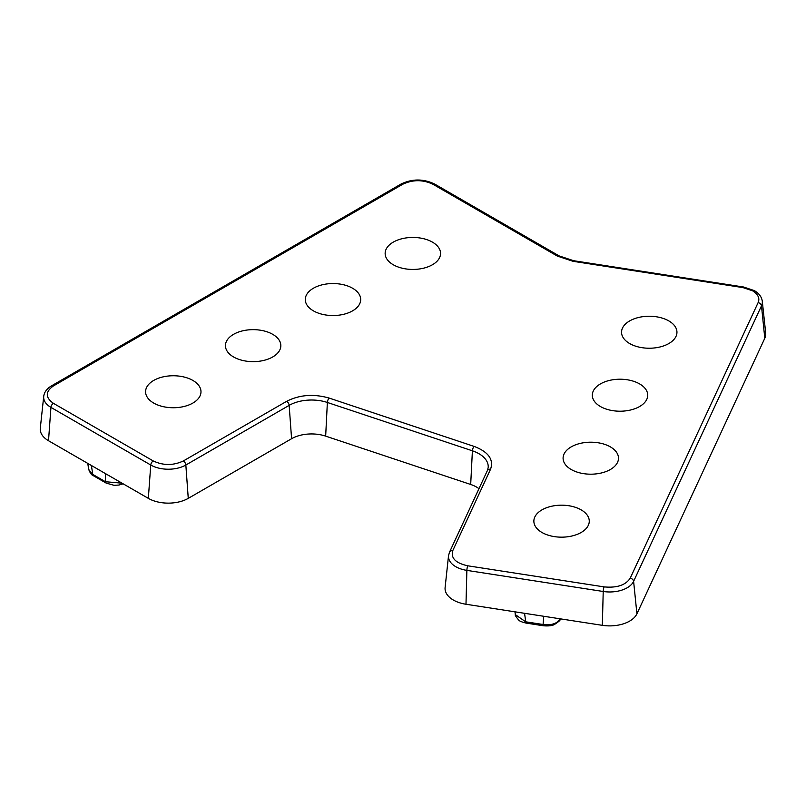 <?xml version="1.0" encoding="UTF-8"?>
<svg xmlns="http://www.w3.org/2000/svg" width="806" height="806" viewBox="0 0 806 806"><rect width="100%" height="100%" fill="white"/><g stroke="black" fill="none" stroke-linecap="round" stroke-linejoin="round"><path stroke-width="1.21" d="M758.093 302.663C760.008 298.381 758.174 294.422 752.582 290.795L743.031 287.611L573.076 261.315L557.309 256.066L432.903 184.231C422.868 179.526 412.823 179.526 402.788 184.231L53.418 385.933C45.267 391.726 45.267 397.529 53.418 403.322L153.241 460.951C163.275 465.656 173.31 465.656 183.355 460.951L286.674 401.297C299.57 394.749 313.725 393.681 329.13 398.073L474.15 446.413C488.446 451.914 493.917 459.531 490.542 469.253L452.72 550.74C450.675 558.115 455.692 563.132 467.782 565.802L604.137 586.889C616.902 588.068 625.597 585.176 630.211 578.194L758.093 302.663A3.526 2.781 24.9 0 1 761.489 305.827A24.805 14.327 0 0 0 762.285 301.232C761.7 296.92 759.051 293.384 754.345 290.613L743.575 287.007L573.62 260.711A3.526 0.746 -81.2 0 0 573.076 261.315M153.694 403.06A27.706 15.999 180 0 1 145.634 392.734A27.706 15.999 180 0 1 161.895 377.168A27.706 15.999 180 0 1 192.876 380.442A27.706 15.999 180 0 1 200.936 392.734A27.706 15.999 180 0 1 183.093 406.708A27.706 15.999 180 0 1 153.694 403.06M233.549 356.957A27.706 15.999 180 0 1 225.489 346.63A27.706 15.999 180 0 1 241.75 331.065A27.706 15.999 180 0 1 272.73 334.339A27.706 15.999 180 0 1 280.79 346.63A27.706 15.999 180 0 1 262.947 360.604A27.706 15.999 180 0 1 233.549 356.957M571.202 469.505A27.706 15.999 180 0 1 563.142 459.178A27.706 15.999 180 0 1 579.403 443.612A27.706 15.999 180 0 1 610.384 446.887A27.706 15.999 180 0 1 618.444 459.178A27.706 15.999 180 0 1 600.601 473.152A27.706 15.999 180 0 1 571.202 469.505M393.257 264.751A27.706 15.999 180 0 1 385.197 254.424A27.706 15.999 180 0 1 401.459 238.858A27.706 15.999 180 0 1 432.439 242.132A27.706 15.999 180 0 1 440.499 254.424A27.706 15.999 180 0 1 422.656 268.398A27.706 15.999 180 0 1 393.257 264.751M629.657 343.547A27.706 15.999 180 0 1 621.597 333.231A27.706 15.999 180 0 1 637.858 317.655A27.706 15.999 180 0 1 668.839 320.929A27.706 15.999 180 0 1 676.899 333.231A27.706 15.999 180 0 1 659.056 347.195A27.706 15.999 180 0 1 629.657 343.547M600.43 406.526A27.706 15.999 180 0 1 592.37 396.209A27.706 15.999 180 0 1 608.631 380.634A27.706 15.999 180 0 1 639.611 383.908A27.706 15.999 180 0 1 647.671 396.209A27.706 15.999 180 0 1 629.829 410.173A27.706 15.999 180 0 1 600.43 406.526M313.403 310.854A27.706 15.999 180 0 1 305.343 300.527A27.706 15.999 180 0 1 321.604 284.961A27.706 15.999 180 0 1 352.585 288.236A27.706 15.999 180 0 1 360.645 300.527A27.706 15.999 180 0 1 342.802 314.501A27.706 15.999 180 0 1 313.403 310.854M541.975 532.484A27.706 15.999 180 0 1 533.915 522.157A27.706 15.999 180 0 1 550.176 506.591A27.706 15.999 180 0 1 581.156 509.866A27.706 15.999 180 0 1 589.216 522.157A27.706 15.999 180 0 1 571.363 536.131A27.706 15.999 180 0 1 541.975 532.484M543.99 625.164L543.083 624.499C548.292 625.295 552.815 624.62 556.644 622.484L560.311 618.756M402.788 184.231A3.526 2.035 -120 0 0 401.015 184.06L51.655 385.762C46.929 388.552 44.28 392.089 43.715 396.371L40.3 428.198A28.23 16.301 0 0 0 48.511 440.731L148.334 498.36A28.23 16.301 0 0 0 188.261 498.36L291.581 438.716A28.23 16.301 180 0 1 325.664 436.127L470.684 484.466A28.23 16.301 180 0 1 478.976 488.668M452.72 550.74A3.526 2.781 -155.1 0 0 449.526 552.14L448.529 555.666L445.114 587.493A28.23 16.301 0 0 0 465.989 604.248L602.334 625.335A28.23 16.301 0 0 0 636.921 613.809L764.793 338.278A28.23 16.301 0 0 0 765.7 333.059L762.285 301.232M88.68 469.384L93.466 475.762L106.17 483.096L105.445 481.726L122.049 483.187M515.356 614.646L526.64 622.484M560.301 618.837L560.089 619.512M543.476 625.778L543.456 625.778C548.483 626.161 552.09 625.758 554.266 624.59C558.639 621.789 560.593 620.076 560.11 619.461L560.402 618.847M51.655 385.762A3.526 2.035 60 0 1 53.418 385.933M432.903 184.231A3.526 2.035 -60 0 1 434.666 184.06C423.452 178.67 412.239 178.67 401.015 184.06M557.309 256.066A3.526 2.035 -60 0 1 559.082 255.885L434.666 184.06M743.031 287.611A3.526 0.746 -81.2 0 1 743.575 287.007M630.211 578.194A3.526 2.781 24.9 0 1 633.607 581.358L761.489 305.827L764.793 338.278M604.137 586.889A3.526 0.746 98.8 0 0 603.22 591.483A24.805 14.327 0 0 0 633.607 581.358L636.921 613.809M467.782 565.802A3.526 0.746 98.8 0 0 466.875 570.386L603.22 591.483L602.334 625.335M448.529 555.666A24.805 14.327 0 0 0 466.875 570.386L465.989 604.248M490.542 469.253A3.526 2.781 -155.1 0 0 487.338 470.654L449.526 552.14M474.15 446.413A3.526 1.441 108.4 0 0 472.397 450.806A31.656 18.276 180 0 1 488.164 467.762L487.338 470.654M329.13 398.073A3.526 1.441 108.4 0 0 327.367 402.466L472.397 450.806L470.684 484.466M286.674 401.297A3.526 2.035 60 0 1 289.163 405.368A31.656 18.276 180 0 1 327.367 402.466L325.664 436.127M183.355 460.951A3.526 2.035 60 0 1 185.843 465.022L289.163 405.368L291.581 438.716M153.241 460.951A3.526 2.035 120 0 0 150.752 465.022A24.805 14.327 0 0 0 185.843 465.022L188.261 498.36M53.418 403.322A3.526 2.035 120 0 0 50.939 407.393L150.752 465.022L148.334 498.36M43.715 396.371A24.805 14.327 0 0 0 50.939 407.393L48.511 440.731M105.445 473.606L105.445 481.726L92.75 474.391L91.4 465.495M543.758 616.278L543.083 624.499L525.734 621.819L524.565 613.306M559.082 255.885L573.62 260.711M87.773 463.4L88.69 469.455M514.963 611.825L515.356 614.686M88.69 469.384C90.201 473.253 91.793 475.379 93.476 475.762M515.377 614.635C514.722 614.787 515.85 616.63 518.762 620.157C519.568 621.124 522.016 622.101 526.096 623.088L543.456 625.778M123.147 483.822L118.905 485.051L114.049 485.313L106.17 483.096"/></g></svg>
